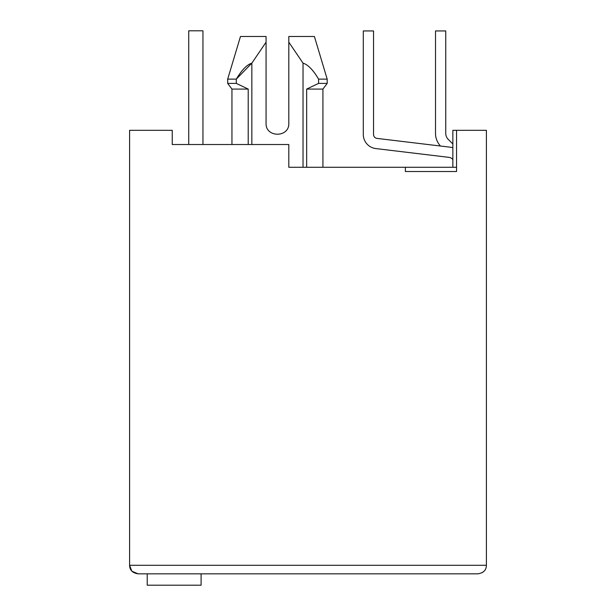 <?xml version="1.0" encoding="UTF-8"?>
<svg xmlns="http://www.w3.org/2000/svg" width="616" height="616" viewBox="0 0 616 616"><rect width="100%" height="100%" fill="white"/><g stroke="black" fill="none" stroke-linecap="round" stroke-linejoin="round"><path stroke-width="0.92" d="M231.947 144.521L231.947 89.081L227.681 83.399L227.681 79.133L236.298 79.133L251.852 63.132C246.931 64.68 241.742 70.016 236.298 79.133L236.298 83.399L227.681 83.399M251.852 144.521L251.852 63.132L266.066 42.188L266.066 36.483L266.066 123.2C265.38 137.861 289.497 137.861 288.812 123.2L288.812 36.483L314.399 36.483L288.812 36.483L288.812 42.188L288.812 36.483L288.812 42.188L303.026 63.132C308.1 64.757 313.282 70.093 318.58 79.133L318.58 83.399L306.66 89.081L322.923 89.081L327.188 83.399L327.188 79.133L318.58 79.133M132.055 571.286L138.123 573.827L477.877 573.827C483.468 572.995 486.309 570.154 486.401 565.295L486.401 130.307L452.852 130.307L452.852 167.267M456.548 167.267L405.374 167.267L405.374 171.533L456.548 171.533L456.548 130.307M131.724 570.94L129.599 565.295L129.599 130.307L172.241 130.307L172.241 144.521L288.812 144.521L288.812 167.267L405.374 167.267M306.66 89.081L306.66 167.267M303.026 63.132L303.026 167.267M227.681 79.133L240.479 36.483L266.066 36.483C232.594 36.483 232.594 36.483 266.066 36.483C232.594 36.483 232.594 36.483 266.066 36.483L266.066 42.188M318.58 83.399L327.188 83.399M231.947 89.081L248.217 89.081L236.298 83.399L248.217 89.081L248.217 144.521M266.066 123.2C265.38 137.861 289.497 137.861 288.812 123.2M486.401 565.295L129.599 565.295C129.683 570.147 132.525 572.988 138.123 573.827M483.853 571.379L482.005 572.741M139.262 573.827L147.224 573.827L147.224 585.2L201.101 585.2L201.101 573.827L426.133 573.827L203.519 573.827M206.36 144.521L223.415 144.521M181.481 144.521L172.241 144.521M448.987 157.357A5.683 5.683 0 0 1 452.852 159.59A5.683 5.683 0 0 0 448.987 157.357A5.683 5.683 0 0 1 452.852 159.59A5.683 5.683 0 0 0 448.987 157.357A5.683 5.683 0 0 1 452.852 159.59A5.683 5.683 0 0 0 448.987 157.357A5.683 5.683 0 0 1 452.852 159.59A5.683 5.683 0 0 0 448.987 157.357A5.683 5.683 0 0 1 452.852 159.59A5.683 5.683 0 0 0 448.987 157.357A5.683 5.683 0 0 1 452.852 159.59A5.683 5.683 0 0 0 448.987 157.357A5.683 5.683 0 0 1 452.852 159.59A5.683 5.683 0 0 0 448.987 157.357A5.683 5.683 0 0 1 452.852 159.59A5.683 5.683 0 0 0 448.987 157.357L375.822 148.571A14.214 14.214 0 0 1 363.301 134.457L363.301 30.939L363.301 134.457M202.949 30.8L202.949 144.521L202.949 30.8L202.949 144.521L202.949 30.8L202.949 144.521L202.949 30.8L202.949 144.521L202.949 30.8L202.949 144.521L202.949 30.8L202.949 144.521L202.949 30.8L202.949 144.521L202.949 30.8L202.949 144.521L202.949 30.8L188.735 30.8L188.735 144.521M452.852 147.748A15.924 15.924 0 0 0 450.204 147.193L377.038 138.407A3.981 3.981 0 0 1 373.535 134.457L373.535 30.939L363.301 30.939M452.852 143.975L448.248 139.37A8.532 8.532 0 0 1 445.745 133.333L445.745 30.939L435.512 30.939L435.512 133.333A18.765 18.765 0 0 0 440.455 146.023M322.923 167.267L322.923 89.081M314.399 36.483L327.188 79.133"/></g></svg>
